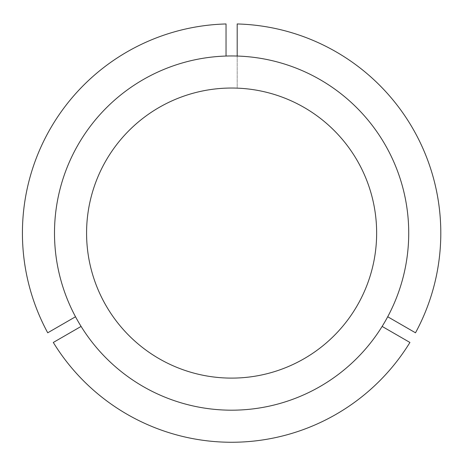 <?xml version="1.0" encoding="UTF-8"?>
<svg xmlns="http://www.w3.org/2000/svg" width="464" height="464" viewBox="0 0 464 464"><rect width="100%" height="100%" fill="white"/><g stroke="black" fill="none" stroke-linecap="round" stroke-linejoin="round"><path stroke-width="0.35" stroke-dasharray="2.32 1.74" d="M237.191 56.045L237.191 88.143L226.032 88.143A145.035 145.035 0 0 0 103.31 300.707L108.889 310.37A145.035 145.035 0 0 0 354.334 310.37L359.913 300.707A145.035 145.035 0 0 0 237.191 88.143L237.191 23.96A209.189 209.189 0 0 1 415.5 332.798L387.707 316.755A177.115 177.115 0 0 0 237.191 56.045L226.032 56.045A177.115 177.115 0 0 0 75.516 316.755L81.09 326.418A177.115 177.115 0 0 0 382.133 326.418L387.707 316.755M81.09 326.418L53.302 342.461A209.189 209.189 0 0 0 409.921 342.461L382.133 326.418M226.032 56.045L226.032 23.96A209.189 209.189 0 0 0 47.722 332.798L75.516 316.755"/><path stroke-width="0.7" d="M86.577 233.073A145.035 145.035 0 0 0 231.611 378.108A145.035 145.035 0 0 0 376.646 233.073A145.035 145.035 0 0 0 231.611 88.032A145.035 145.035 0 0 0 86.577 233.073M387.707 316.755L415.5 332.798A209.189 209.189 0 0 0 237.191 23.96L237.191 56.045M408.726 233.073A177.115 177.115 0 0 0 231.611 55.958A177.115 177.115 0 0 0 54.497 233.073A177.115 177.115 0 0 0 231.611 410.188A177.115 177.115 0 0 0 408.726 233.073M382.133 326.418L409.921 342.461A209.189 209.189 0 0 1 53.302 342.461L81.09 326.418M226.032 56.045L226.032 23.96A209.189 209.189 0 0 0 47.722 332.798L75.516 316.755"/></g></svg>

